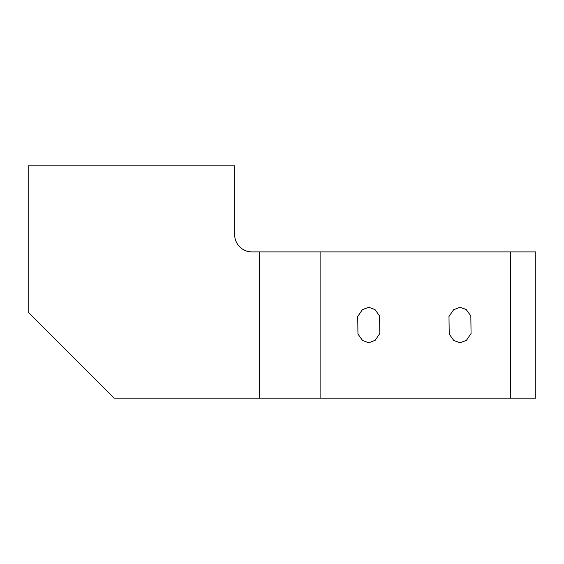 <?xml version="1.0" encoding="UTF-8"?>
<svg xmlns="http://www.w3.org/2000/svg" width="564" height="564" viewBox="0 0 564 564"><rect width="100%" height="100%" fill="white"/><g stroke="black" fill="none" stroke-linecap="round" stroke-linejoin="round"><path stroke-width="0.85" d="M320.105 398.149L114.231 398.149L28.2 312.111L28.2 165.851L234.68 165.851L234.68 234.68A17.209 17.209 0 0 0 251.889 251.889L320.105 251.889L320.105 398.149L535.8 398.149L535.8 251.889L510.603 251.889L510.603 398.149M320.105 251.889L510.603 251.889M357.738 316.489L357.957 334.085L362.546 340.473L368.771 342.799L375.187 340.311L379.805 333.543L379.586 315.946L374.997 309.565L368.771 307.239L362.356 309.728L357.738 316.489M448.986 316.489L449.212 334.085L453.801 340.473L460.027 342.799L466.442 340.311L471.06 333.543L470.834 315.946L466.245 309.565L460.027 307.239L453.611 309.728L448.986 316.489M259.271 251.889L259.271 398.149"/></g></svg>
